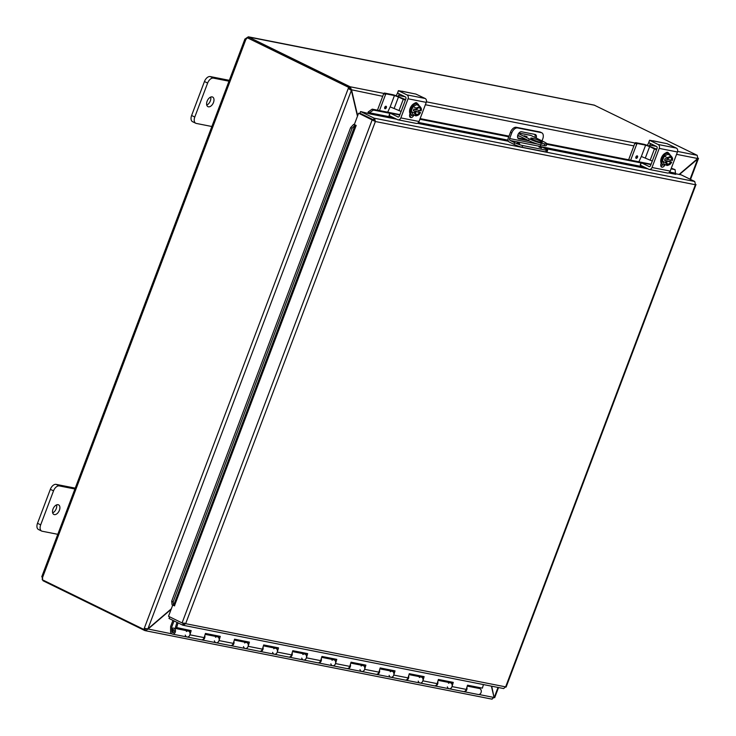 <?xml version="1.0" encoding="UTF-8"?>
<svg xmlns="http://www.w3.org/2000/svg" width="736" height="736" viewBox="0 0 736 736"><rect width="100%" height="100%" fill="white"/><g stroke="black" fill="none" stroke-linecap="round" stroke-linejoin="round"><path stroke-width="1.1" d="M58.788 534.511L42.182 531.236A6.1 3.634 -63.9 0 1 41.639 531.052A6.1 3.634 -63.9 0 1 40.682 524.851L53.526 490.866A6.1 3.634 -63.9 0 1 59.303 485.916L75.909 489.201M58.08 504.694A5.345 3.183 -63.9 0 1 58.558 504.85A5.345 3.183 -63.9 0 1 59.064 511.051A5.345 3.183 -63.9 0 1 53.857 514.455A5.345 3.183 -63.9 0 1 53.176 508.64A5.345 3.183 -63.9 0 1 58.08 504.694M75.219 488.134L56.129 484.371A6.1 3.634 116.1 0 0 50.352 489.311L37.508 523.296A6.1 3.634 116.1 0 0 38.465 529.497L41.639 531.052M52.661 512.872A5.345 3.183 116.1 0 0 56.571 504.887M518.503 133.63L529.221 138.874L528.586 140.558A9.154 1.15 20.7 0 0 540.656 144.872L544.3 145.59A9.154 1.15 20.7 0 0 546.25 145.59L546.885 143.916A9.154 1.15 -159.3 0 0 543.784 141.754L530.914 135.452A3.054 2.42 -78.8 0 0 530.435 135.295L518.963 133.023M540.656 144.872L541.291 143.189A9.154 1.15 -159.3 0 1 529.221 138.874M541.291 143.189L544.934 143.906L544.3 145.59M546.885 143.916A9.154 1.15 -159.3 0 1 544.934 143.906M532.864 139.601A6.1 0.764 -159.3 0 1 530.794 138.156A6.1 0.764 -159.3 0 1 536.774 139.601A6.1 0.764 -159.3 0 1 542.211 142.471A6.1 0.764 -159.3 0 1 538.816 141.919A6.1 0.764 -159.3 0 1 532.864 139.601M527.04 136.675L524.115 135.783L527.04 136.675M528.586 140.558L517.758 135.249M212.888 126.712L196.282 123.427A6.1 3.634 -63.9 0 1 195.739 123.243A6.1 3.634 -63.9 0 1 194.782 117.042L207.626 83.067A6.1 3.634 -63.9 0 1 213.403 78.117L230.009 81.402M212.18 96.894A5.345 3.183 -63.9 0 1 212.649 97.051A5.345 3.183 -63.9 0 1 213.155 103.252A5.345 3.183 -63.9 0 1 207.948 106.656A5.345 3.183 -63.9 0 1 207.267 100.832A5.345 3.183 -63.9 0 1 212.18 96.894M229.31 80.334L210.229 76.562A6.1 3.634 116.1 0 0 204.452 81.512L191.608 115.497A6.1 3.634 116.1 0 0 192.565 121.698L195.739 123.243M206.761 105.073A5.345 3.183 116.1 0 0 210.671 97.078M491.39 686.136L494.058 697.489L491.749 699.053M171.322 608.819L147.908 628.857L144.256 628.351L348.257 88.467L351.376 90.39L357.457 116.242M357.641 115.745L351.633 90.169L350.226 86.784L349.591 88.467L350.354 89.654M350.327 89.534L382.702 96.306M679.42 174.506L698.482 158.378M697.526 158.672L697.728 157.486M492.145 699.182L145.176 630.66L147.973 629.133L171.138 609.325M147.522 628.912L171.801 633.843M144.762 630.522L145.397 628.848L144.762 630.522M677.598 151.441L697.213 155.314L697.71 158.516L679.098 174.441M493.966 697.093L491.712 686.2M147.908 628.857L351.376 90.39L348.257 88.467L348.671 87.382L349.747 87.593L349.333 88.679M349.747 87.593L247.011 37.619A1.711 1.352 101.2 0 1 245.934 39.247L245.612 38.64A1.711 1.012 116.1 0 0 245.888 38.401L248.354 36.809L594.191 105.11L697.213 155.314M145.277 628.719L144.918 629.657L143.842 629.436L144.256 628.351M143.842 629.436L42.191 579.683A1.711 1.352 101.2 0 0 42.486 577.668L42.164 577.07M349.591 88.467L350.226 86.784L383.815 93.417M350.134 86.774L248.529 37.03L248.207 37.886M594.697 105.266L248.529 37.03M245.888 38.401L246.597 38.75M43.277 580.216L43.065 580.768L144.679 630.504M42.366 579.407L42.228 577.374A1.711 1.012 116.1 0 0 42.228 577.364M43.12 580.621L42.541 579.848M247.011 37.619L348.671 87.382M41.768 576.739L244.941 38.971M245.612 38.64L246.348 38.999M539.286 147.034L541.512 147.982L539.286 147.034M517.445 142.72L519.671 143.667L517.445 142.72M514.004 144.348A6.1 0.764 20.7 0 0 522.045 147.228L522.68 145.544A6.1 0.764 -159.3 0 1 514.63 142.674L514.004 144.348L509.376 142.085A3.054 2.42 101.2 0 1 508.245 138.175L510.48 132.25L511.787 132.885L509.643 138.552A1.527 1.214 -78.8 0 0 510.214 140.502L541.153 146.62L545.578 148.782A6.1 0.764 -159.3 0 1 547.648 150.218A6.1 0.764 -159.3 0 1 546.342 150.218L545.707 151.892A6.1 0.764 20.7 0 0 547.014 151.901L547.648 150.218M542.009 140.889L542.726 138.994A6.1 3.634 -63.9 0 0 541.77 132.793L540.463 132.158A6.1 3.634 116.1 0 0 539.92 131.974L541.227 132.618A6.1 3.634 -63.9 0 1 541.77 132.793M541.153 146.62A1.527 1.214 101.2 0 1 540.528 144.845M522.045 147.228L545.707 151.892M510.214 140.502L514.63 142.674M511.787 132.885A6.1 3.634 -63.9 0 1 517.564 127.944L541.227 132.618M517.564 127.944L516.258 127.3A6.1 3.634 116.1 0 0 510.48 132.25M516.258 127.3L539.92 131.974M529.34 140.907L518.834 138.837A3.818 2.272 -63.9 0 1 518.494 138.727A3.818 2.272 -63.9 0 1 518.006 134.568A3.818 2.272 -63.9 0 1 521.502 131.753L535.146 134.449A3.818 2.272 -63.9 0 1 535.486 134.568A3.818 2.272 -63.9 0 1 536.222 138.055M522.68 145.544L546.342 150.218M517.969 138.285L527.997 140.263M534.916 137.411A3.818 2.272 116.1 0 0 534.704 134.366M182.427 623.033L183.218 623.42L182.583 625.094L183.126 625.25L185.638 623.677L505.641 686.872L695.391 184.727L696.008 184.534L506.12 687.065M183.374 623.466L184.331 623.033L183.126 625.25L182.583 625.094L169.013 618.452L169.63 616.832M671.315 168.204L675.068 169.639L675.51 173.218A0.764 0.607 -78.8 0 0 675.74 174.322L668.573 172.905M675.068 169.639L671.066 168.848M641.304 162.969L546.738 144.293M508.76 136.795L419.888 119.241M389.832 113.307L373.4 110.06L372.223 109.14L368.313 111.826L369.49 112.746L373.4 110.06M369.49 112.746L369.472 112.783A0.764 0.607 -78.8 0 0 369.702 113.878L360.566 111.532L374.136 118.174L694.729 181.488L695.244 183.66M368.313 111.826L368.294 111.863A2.567 2.042 -78.8 0 0 367.926 113.013M353.611 124.412L350.63 127.613L352.102 128.276L355.083 125.074L354.43 124.586M355.083 125.074L356.178 125.451L174.469 605.783M352.102 128.276L173.144 601.892L171.672 601.22L172.077 604.826L173.549 605.489L173.144 601.892M353.63 124.412L355.102 125.083L173.567 605.489L174.644 605.866M651.093 164.211L546.784 143.612M526.755 139.656L517.739 137.88M509.008 136.151L420.136 118.597M399.915 114.604L372.223 109.14M350.63 127.613L171.672 601.22M172.721 605.121L168.507 616.28L182.077 622.923L372.168 119.858L374.081 120.888L358.598 113.215L375.378 121.523L374.615 118.487L374.136 118.174L373.502 119.848L359.932 113.206L360.566 111.532M358.598 113.215L354.32 124.54L356.178 125.451M369.702 113.878L396.621 119.195M675.39 173.705L681.168 174.846L694.729 181.488M695.391 184.727L375.378 121.523L373.502 119.848M182.077 622.923L185.638 623.677L375.378 121.523M505.586 686.872L503.626 688.556M477.6 688.151L477.609 687.194M448.482 682.401L448.482 681.435L452.06 682.162M419.364 676.651L419.364 675.685L422.942 676.412M390.236 670.892L390.236 669.935L393.815 670.662M361.118 665.142L361.118 664.185L364.697 664.912M331.991 659.392L332 658.435L335.57 659.152L335.128 660.634M302.873 653.642L302.873 652.685L306.452 653.402L306.01 654.884M273.746 647.892L273.755 646.935L277.325 647.652L276.883 649.134M244.628 642.142L244.628 641.176L248.207 641.902L247.765 643.384M215.501 636.392L215.51 635.426L219.089 636.152L218.638 637.634M176.033 627.541L189.962 630.402L189.52 631.884M171.847 626.713L174.036 620.908M173.218 630.218L172.279 630.034L172.279 628.342A3.054 2.42 -78.8 0 1 173.65 628.121A3.054 2.42 -78.8 0 1 175.435 631.58A3.054 2.42 -78.8 0 1 172.463 634.11A3.054 2.42 -78.8 0 1 170.605 631.396L170.623 626.502L172.942 620.374M176.953 622.343L175.462 627.33L191.167 630.623L189.906 634.818A3.054 2.42 101.2 0 1 187.027 636.98L201.296 639.805A3.054 2.42 -78.8 0 0 204.176 637.634L205.436 633.438L220.285 636.373L219.024 640.568A3.054 2.42 101.2 0 1 216.145 642.74L230.414 645.555A3.054 2.42 -78.8 0 0 233.294 643.384L234.554 639.188L249.412 642.123L248.152 646.318A3.054 2.42 101.2 0 1 245.272 648.49L259.541 651.305A3.054 2.42 -78.8 0 0 262.421 649.143L263.681 644.938L278.53 647.873L277.27 652.068A3.054 2.42 101.2 0 1 274.39 654.24A3.054 2.42 -78.8 0 0 277.362 651.719A3.054 2.42 -78.8 0 0 275.577 648.25A3.054 2.42 101.2 0 1 276.534 648.738L276.975 648.83M292.137 652.896A3.054 2.42 101.2 0 1 291.658 655.997A3.054 2.42 101.2 0 1 289.248 657.174A3.054 2.42 101.2 0 1 288.963 657.092M263.019 647.146A3.054 2.42 101.2 0 1 262.531 650.247A3.054 2.42 101.2 0 1 260.121 651.424L288.659 657.055A3.054 2.42 -78.8 0 0 291.539 654.893L292.799 650.688L307.657 653.623L306.397 657.828A3.054 2.42 101.2 0 1 303.517 659.99A3.054 2.42 -78.8 0 0 306.48 657.469A3.054 2.42 -78.8 0 0 304.695 654A3.054 2.42 101.2 0 1 305.661 654.488L306.102 654.58M321.264 658.646A3.054 2.42 101.2 0 1 320.776 661.756A3.054 2.42 101.2 0 1 318.366 662.924A3.054 2.42 101.2 0 1 318.081 662.842M289.248 657.174L317.786 662.805A3.054 2.42 -78.8 0 0 320.666 660.643L321.926 656.448L336.775 659.373L335.515 663.578A3.054 2.42 101.2 0 1 332.635 665.74A3.054 2.42 -78.8 0 0 335.607 663.219A3.054 2.42 -78.8 0 0 333.822 659.75A3.054 2.42 101.2 0 1 334.779 660.247L335.22 660.33M350.382 664.406A3.054 2.42 101.2 0 1 349.904 667.506A3.054 2.42 101.2 0 1 347.493 668.674A3.054 2.42 101.2 0 1 347.199 668.592M318.366 662.924L346.904 668.564A3.054 2.42 -78.8 0 0 349.784 666.393L351.044 662.198L365.893 665.132L364.642 669.328A3.054 2.42 101.2 0 1 361.762 671.49A3.054 2.42 -78.8 0 0 364.725 668.969A3.054 2.42 -78.8 0 0 362.94 665.51A3.054 2.42 101.2 0 1 363.906 665.997L364.348 666.08M379.509 670.156A3.054 2.42 101.2 0 1 379.022 673.256A3.054 2.42 101.2 0 1 376.611 674.424A3.054 2.42 101.2 0 1 376.326 674.342M347.493 668.674L376.032 674.314A3.054 2.42 -78.8 0 0 378.911 672.143L380.172 667.948L395.02 670.882L393.76 675.078A3.054 2.42 101.2 0 1 390.88 677.249A3.054 2.42 -78.8 0 0 393.852 674.719A3.054 2.42 -78.8 0 0 392.067 671.26A3.054 2.42 101.2 0 1 393.024 671.747L393.466 671.83M408.627 675.906A3.054 2.42 101.2 0 1 408.149 679.006A3.054 2.42 101.2 0 1 405.738 680.174A3.054 2.42 101.2 0 1 405.444 680.101M376.611 674.424L405.15 680.064A3.054 2.42 -78.8 0 0 408.029 677.893L409.29 673.698L424.138 676.632L422.887 680.828A3.054 2.42 101.2 0 1 420.008 682.999A3.054 2.42 -78.8 0 0 422.97 680.469A3.054 2.42 -78.8 0 0 421.185 677.01A3.054 2.42 101.2 0 1 422.151 677.497L422.584 677.589M466.872 687.406A3.054 2.42 101.2 0 1 466.385 690.506A3.054 2.42 101.2 0 1 463.974 691.684L478.253 694.499A3.054 2.42 -78.8 0 0 481.215 691.978A3.054 2.42 -78.8 0 0 479.43 688.51L467.259 686.108M204.774 635.646A3.054 2.42 101.2 0 1 204.286 638.747A3.054 2.42 101.2 0 1 201.876 639.915A3.054 2.42 101.2 0 1 201.59 639.842M186.383 630.632L186.383 629.749M172.463 634.11L187.027 636.98A3.054 2.42 -78.8 0 0 189.998 634.46A3.054 2.42 -78.8 0 0 188.204 631A3.054 2.42 101.2 0 1 189.17 631.488L189.612 631.571M233.892 641.396A3.054 2.42 101.2 0 1 233.413 644.497A3.054 2.42 101.2 0 1 231.003 645.665A3.054 2.42 101.2 0 1 230.718 645.592M201.876 639.915L216.145 642.74A3.054 2.42 -78.8 0 0 219.116 640.21A3.054 2.42 -78.8 0 0 217.332 636.75A3.054 2.42 101.2 0 1 218.288 637.238L218.73 637.321M231.003 645.665L245.272 648.49A3.054 2.42 -78.8 0 0 248.234 645.96A3.054 2.42 -78.8 0 0 246.45 642.5A3.054 2.42 101.2 0 1 247.416 642.988L247.857 643.08M437.754 681.656A3.054 2.42 101.2 0 1 437.267 684.756A3.054 2.42 101.2 0 1 434.856 685.924A3.054 2.42 101.2 0 1 434.571 685.851M405.738 680.174L434.277 685.814A3.054 2.42 -78.8 0 0 437.156 683.652L438.408 679.448L453.266 682.382L452.005 686.578A3.054 2.42 101.2 0 1 449.126 688.749A3.054 2.42 -78.8 0 0 452.097 686.219A3.054 2.42 -78.8 0 0 450.312 682.76A3.054 2.42 101.2 0 1 451.269 683.247L451.711 683.339M172.279 630.034A1.527 1.214 101.2 0 1 174.248 631.35A1.527 1.214 101.2 0 1 171.828 631.258L171.819 626.879M187.027 636.98A3.054 2.42 101.2 0 1 185.26 635.085M186.383 631.516A3.054 2.42 101.2 0 1 188.204 631L189.695 631.295M216.145 642.74A3.054 2.42 101.2 0 1 214.388 640.835M215.51 637.266A3.054 2.42 101.2 0 1 217.332 636.75L218.822 637.045M245.272 648.49A3.054 2.42 101.2 0 1 243.506 646.585M244.628 643.016A3.054 2.42 101.2 0 1 246.45 642.5L247.94 642.795M274.39 654.24A3.054 2.42 101.2 0 1 272.633 652.335M273.755 648.775A3.054 2.42 101.2 0 1 275.577 648.25L277.058 648.545M303.517 659.99A3.054 2.42 101.2 0 1 301.751 658.085M302.873 654.525A3.054 2.42 101.2 0 1 304.695 654L306.185 654.295M332.635 665.74A3.054 2.42 101.2 0 1 330.878 663.835M332 660.275A3.054 2.42 101.2 0 1 333.822 659.75L335.303 660.045M361.762 671.49A3.054 2.42 101.2 0 1 359.996 669.585M361.118 666.025A3.054 2.42 101.2 0 1 362.94 665.51L364.43 665.795M364.256 666.393L364.697 664.893M390.88 677.249A3.054 2.42 101.2 0 1 389.123 675.344M390.236 671.775A3.054 2.42 101.2 0 1 392.067 671.26L393.548 671.554M393.374 672.143L393.824 670.643M420.008 682.999A3.054 2.42 101.2 0 1 418.241 681.094M419.364 677.525A3.054 2.42 101.2 0 1 421.185 677.01L422.676 677.304M422.492 677.893L422.942 676.393M434.856 685.924L449.126 688.749A3.054 2.42 101.2 0 1 447.359 686.844M448.482 683.275A3.054 2.42 101.2 0 1 450.312 682.76L451.794 683.054M451.619 683.643L452.07 682.143M449.126 688.749L463.395 691.564A3.054 2.42 -78.8 0 0 466.274 689.402L467.535 685.198L482.384 688.132L483.451 684.572M178.066 622.877L176.603 627.744M173.825 629.86A1.463 1.159 -78.8 0 0 173.291 632.574M649.391 166.649L641.102 162.674L650.946 164.588M640.366 165.039L641.35 162.849M650.753 143.667A3.054 2.42 -78.8 0 0 649.759 145.075L649.364 146.133M647.468 145.397L647.754 144.661A6.1 4.848 101.2 0 1 648.839 142.729M652.335 140.76A6.1 4.848 101.2 0 1 652.354 140.76L667.064 143.667L676.31 148.074L658.113 144.477A3.054 2.42 101.2 0 1 659.244 148.387L652.013 167.504A3.054 2.42 101.2 0 1 649.226 169.427A3.054 2.42 101.2 0 1 648.747 169.262L640.458 165.204M648.839 142.609L649.575 140.245L652.841 140.861M649.824 140.42L658.113 144.477M648.904 166.548A1.527 1.214 -78.8 0 0 650.541 165.674L657.055 148.433A1.527 1.214 -78.8 0 0 656.484 146.473L648.931 142.775M660.9 166.216A3.432 2.042 116.1 0 0 662.759 164.634M663.955 143.06L653.154 140.788M649.226 169.427L667.423 173.015A3.054 2.42 -78.8 0 0 670.22 171.102L677.442 151.984A3.054 2.42 -78.8 0 0 676.31 148.074M664.884 165.03A3.432 2.042 -63.9 0 1 661.618 167.072A3.432 2.042 -63.9 0 1 661.075 163.585L661.195 163.282M665.675 153.014A3.432 2.042 -63.9 0 1 667.846 152.416A3.432 2.042 -63.9 0 1 668.582 153.355M671.71 162.159A7.875 0.994 -159.3 0 1 671.701 162.178L666.347 161.12A7.875 0.994 -159.3 0 1 666.246 161.083L664.516 160.236L671.71 162.159A6.477 5.143 101.2 0 1 671.572 162.408A6.477 5.143 101.2 0 1 670.744 163.585A6.477 3.275 -179.6 0 1 670.533 163.852A6.477 3.275 -179.6 0 1 669.318 164.744A4.582 2.723 116.1 0 0 671.701 162.178M672.345 160.476A7.875 0.994 20.7 0 0 672.345 160.466A6.477 5.143 101.2 0 0 672.594 158.682A6.477 1.868 38.9 0 0 672.097 157.384A4.582 2.723 116.1 0 0 669.374 156.851A4.582 2.723 116.1 0 0 666.991 159.418L667.552 159.528A3.662 2.18 -63.9 0 1 670.956 157.504A3.662 2.18 -63.9 0 1 671.784 160.365L672.345 160.476A4.582 2.723 116.1 0 0 672.097 157.384A6.477 1.868 38.9 0 0 670.79 155.692A6.477 3.275 0.4 0 1 669.374 156.851A6.477 3.275 0.4 0 1 667.138 157.605A6.477 5.143 -78.8 0 1 666.89 159.381A7.875 0.994 20.7 0 0 666.991 159.418M667.598 159.445L671.784 160.365M664.516 160.236L665.16 158.534L666.89 159.381M670.468 160.006L669.972 161.313M666.347 161.12A4.582 2.723 116.1 0 0 666.586 164.202A6.477 1.868 -141.1 0 0 665.28 162.509A6.477 5.143 -78.8 0 0 666.246 161.083M667.083 165.499A6.477 1.868 -141.1 0 0 666.586 164.202A4.582 2.723 116.1 0 0 669.318 164.744A6.477 3.275 -179.6 0 1 667.083 165.499L664.139 164.064L662.336 161.074L664.194 156.17L667.138 157.605M662.336 161.074L665.28 162.509M671.444 160.2A3.662 2.18 116.1 0 0 670.781 157.44M667.57 163.99A3.662 2.18 116.1 0 0 670.8 161.902M671.14 162.067A3.662 2.18 -63.9 0 1 667.736 164.082A3.662 2.18 -63.9 0 1 666.908 161.23M664.194 156.17L667.846 154.256L670.79 155.692M665.629 164.79A6.348 3.772 -63.9 0 1 663.21 164.855L662.326 164.422A6.348 3.772 -63.9 0 1 661.517 157.522A6.348 3.772 -63.9 0 1 667.34 152.84A6.348 3.772 -63.9 0 1 667.902 153.024L668.785 153.456A6.348 3.772 -63.9 0 1 670.22 155.416M663.21 164.855A6.348 3.772 -63.9 0 1 662.4 157.946A6.348 3.772 -63.9 0 1 668.224 153.263A6.348 3.772 -63.9 0 1 668.785 153.456M637.514 157.256A1.343 0.8 -63.9 0 1 636.125 158.304A1.343 0.8 -63.9 0 1 635.996 156.75A1.343 0.8 -63.9 0 1 637.302 155.894A1.343 0.8 -63.9 0 1 637.514 157.256M652.298 161.009L656.586 149.675M645.371 157.918L649.649 146.593L645.628 145.148L641.35 156.483L652.17 160.982M641.341 156.474L638.857 161.8M634.892 143.226L636.732 144.127L637.422 143.529L635.591 142.637L634.892 143.226L628.645 159.776M636.732 144.127L630.66 160.181M635.591 142.637L643.347 144.164A6.1 0.764 -159.3 0 1 651.388 147.044L656.751 149.224M656.448 149.647L654.433 148.93L650.155 160.264M649.649 146.593L654.433 148.93M645.628 145.148L637.422 143.529M398.213 117.042L389.924 113.068L399.768 114.982M389.188 115.432L390.172 113.243M399.574 94.061A3.054 2.42 -78.8 0 0 398.581 95.478L398.185 96.526M396.29 95.79L396.575 95.054A6.1 4.848 101.2 0 1 397.661 93.122M397.661 93.003L398.397 90.648L401.175 91.163A6.1 4.848 101.2 0 1 401.175 91.154L415.877 94.07L425.132 98.468L406.925 94.87A3.054 2.42 101.2 0 1 408.066 98.78L400.835 117.907A3.054 2.42 101.2 0 1 398.047 119.821A3.054 2.42 101.2 0 1 397.56 119.655L389.28 115.598M398.645 90.813L406.925 94.87M397.725 116.941A1.527 1.214 -78.8 0 0 399.363 116.067L405.876 98.826A1.527 1.214 -78.8 0 0 405.306 96.867L397.753 93.168M409.722 116.61A3.432 2.042 116.1 0 0 411.58 115.028M401.175 91.154L401.663 91.255M412.776 93.454L401.976 91.181M398.047 119.821L416.245 123.409A3.054 2.42 -78.8 0 0 419.042 121.495L426.264 102.378A3.054 2.42 -78.8 0 0 425.132 98.468M413.706 115.423A3.432 2.042 -63.9 0 1 410.44 117.466A3.432 2.042 -63.9 0 1 409.897 113.988L410.016 113.675M414.497 103.408A3.432 2.042 -63.9 0 1 416.668 102.81A3.432 2.042 -63.9 0 1 417.404 103.748M420.532 112.553A7.875 0.994 -159.3 0 1 420.523 112.571L415.168 111.513A7.875 0.994 -159.3 0 1 415.067 111.476L413.338 110.63L420.532 112.553A6.477 5.143 101.2 0 1 420.394 112.801A6.477 5.143 101.2 0 1 419.566 113.979A6.477 3.275 -179.6 0 1 419.345 114.246A6.477 3.275 -179.6 0 1 418.14 115.138A4.582 2.723 116.1 0 0 420.523 112.571M421.167 110.869A7.875 0.994 20.7 0 0 421.167 110.86A4.582 2.723 116.1 0 0 420.918 107.778A4.582 2.723 116.1 0 0 418.195 107.244A4.582 2.723 116.1 0 0 415.812 109.811L416.374 109.922A3.662 2.18 -63.9 0 1 419.778 107.898A3.662 2.18 -63.9 0 1 420.606 110.759L421.167 110.869A6.477 5.143 101.2 0 0 421.415 109.075A6.477 1.868 38.9 0 0 420.918 107.778A6.477 1.868 38.9 0 0 419.612 106.085A6.477 3.275 0.4 0 1 418.195 107.244A6.477 3.275 0.4 0 1 415.96 107.999A6.477 5.143 -78.8 0 1 415.711 109.784A7.875 0.994 20.7 0 0 415.812 109.811M416.42 109.839L420.606 110.759M413.338 110.63L413.972 108.928L415.711 109.784M419.29 110.4L418.793 111.706M415.168 111.513A4.582 2.723 116.1 0 0 415.408 114.604A6.477 1.868 -141.1 0 0 414.101 112.902A6.477 5.143 -78.8 0 0 415.067 111.476M415.904 115.892A6.477 1.868 -141.1 0 0 415.408 114.604A4.582 2.723 116.1 0 0 418.14 115.138A6.477 3.275 -179.6 0 1 415.904 115.892L412.96 114.457L411.157 111.467L413.016 106.564L415.96 107.999M411.157 111.467L414.101 112.902M420.265 110.593A3.662 2.18 116.1 0 0 419.603 107.833M416.392 114.384A3.662 2.18 116.1 0 0 419.621 112.295M419.962 112.461A3.662 2.18 -63.9 0 1 416.558 114.476A3.662 2.18 -63.9 0 1 415.73 111.624M413.016 106.564L416.668 104.65L419.612 106.085M414.451 115.184A6.348 3.772 -63.9 0 1 412.031 115.248L411.148 114.825A6.348 3.772 -63.9 0 1 410.338 107.916A6.348 3.772 -63.9 0 1 416.162 103.233A6.348 3.772 -63.9 0 1 416.723 103.417L417.606 103.85A6.348 3.772 -63.9 0 1 419.042 105.809M412.031 115.248A6.348 3.772 -63.9 0 1 411.222 108.348A6.348 3.772 -63.9 0 1 417.045 103.666A6.348 3.772 -63.9 0 1 417.606 103.85M386.336 107.649A1.343 0.8 -63.9 0 1 384.946 108.698A1.343 0.8 -63.9 0 1 384.818 107.143A1.343 0.8 -63.9 0 1 386.124 106.288A1.343 0.8 -63.9 0 1 386.336 107.649M401.12 111.403L405.407 100.068M394.192 108.312L398.47 96.986L394.45 95.542L390.172 106.876L400.991 111.375M390.163 106.876L387.679 112.194M383.714 93.619L385.554 94.521L386.244 93.923L384.413 93.03L383.714 93.619L377.467 110.17M385.554 94.521L379.482 110.575M384.413 93.03L392.168 94.558A6.1 0.764 -159.3 0 1 400.209 97.437L405.573 99.618M405.269 100.041L403.254 99.323L398.976 110.658M398.47 96.986L403.254 99.323M394.45 95.542L386.244 93.923M40.682 524.851L37.508 523.296M50.352 489.311L53.526 490.866M59.303 485.916L56.129 484.371M518.908 133.087L530.914 135.452M517.601 135.884L520.03 136.362M194.782 117.042L191.608 115.497M204.452 81.512L207.626 83.067M213.403 78.117L210.229 76.562M478.97 694.508L494.058 697.489M697.71 158.516L676.55 154.339M633.88 145.912L425.371 104.733M426.42 101.835L634.993 143.023M494.307 697.268L498.024 687.442M690.064 179.207L697.783 158.801M245.934 39.247L42.486 577.668M541.494 148L539.01 147.062M519.653 143.686L517.169 142.747M537.62 144.072L509.643 138.552M518.834 138.837L518.19 138.524M368.294 111.863L369.472 112.783L393.015 117.429M418.49 122.461L508.052 140.153M541.392 146.731L644.202 167.035M669.668 172.068L675.51 173.218M647.8 168.802L544.999 148.497M508.493 141.284L417.395 123.298M374.081 120.888L374.615 118.487M467.516 685.271L477.6 687.268M438.389 679.521L448.482 681.518M409.271 673.771L419.354 675.758M380.144 668.021L390.236 670.008M351.026 662.271L361.109 664.258M321.899 656.512L331.991 658.508M292.781 650.762L302.864 652.758M263.654 645.012L273.746 647.008M234.536 639.262L244.628 641.258M205.408 633.512L215.501 635.499M172.758 631.433L171.828 631.258M189.906 634.818L204.176 637.634M219.024 640.568L233.294 643.384M248.152 646.318L262.421 649.143M277.27 652.068L291.539 654.893M306.397 657.828L320.666 660.643M335.515 663.578L349.784 666.393M364.642 669.328L378.911 672.143M393.76 675.078L408.029 677.893M422.887 680.828L437.156 683.652M452.005 686.578L466.274 689.402M649.759 145.075L656.254 146.363M659.244 148.387L677.442 151.984M670.22 171.102L652.013 167.504M636.428 156.161A0.782 0.469 -63.9 0 1 635.794 157.449M636.106 158.295A1.343 0.8 116.1 0 0 637.486 157.237A1.343 0.8 116.1 0 0 637.293 155.885M398.581 95.478L405.076 96.756M408.066 98.78L426.264 102.378M419.042 121.495L400.835 117.907M385.25 106.554A0.782 0.469 -63.9 0 1 384.615 107.842M384.928 108.689A1.343 0.8 116.1 0 0 386.299 107.631A1.343 0.8 116.1 0 0 386.106 106.278M698.492 158.378L690.534 179.437M498.53 687.544L494.693 697.691M505.282 686.789L506.037 687.028M183.025 625.241L503.544 688.537M374.955 121.32L373.778 120.603M438.141 680.358L450.312 682.76M409.014 674.608L421.185 677.01M379.896 668.849L392.067 671.26M350.778 663.099L362.94 665.51M321.65 657.349L333.822 659.75M292.532 651.599L304.695 654M263.405 645.849L275.577 648.25M234.287 640.099L246.45 642.5M173.65 628.121L188.204 631M205.16 634.349L217.332 636.75M640.21 165.039L641.102 162.674M648.683 142.609L649.575 140.245M670.533 163.852A7.93 7.93 0 0 0 671.572 162.408M389.031 115.432L389.924 113.068M397.504 93.003L398.397 90.648M419.345 114.246A7.93 7.93 0 0 0 420.394 112.801"/></g></svg>
